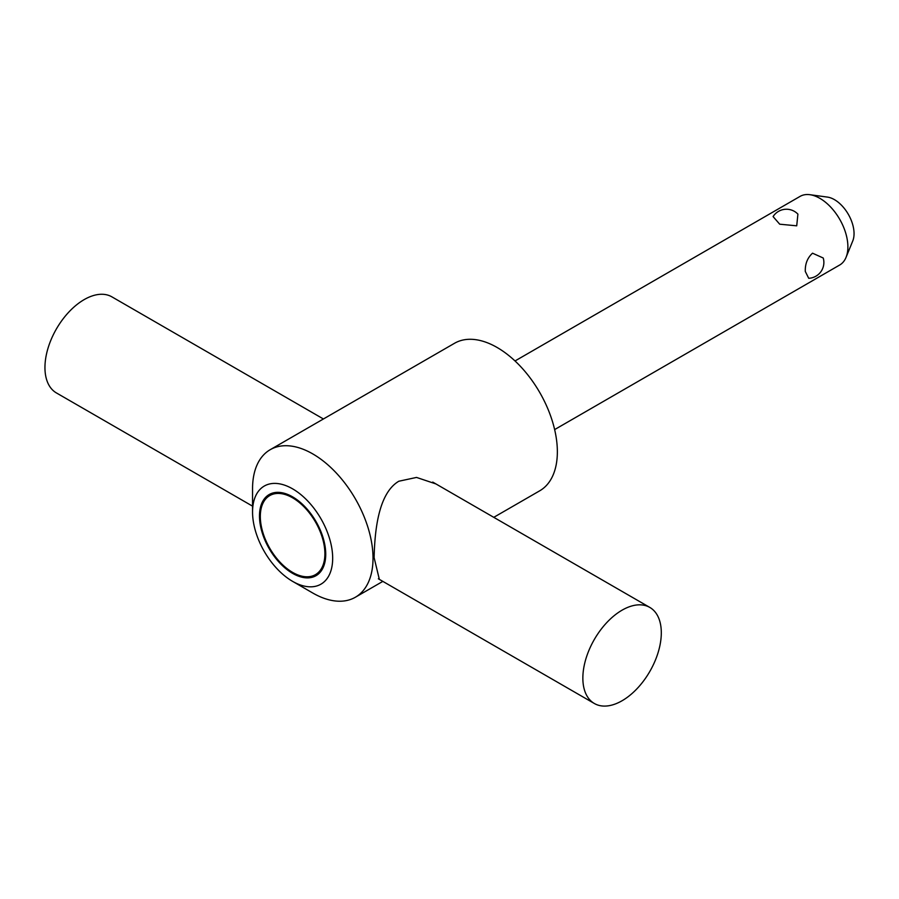 <?xml version="1.0" encoding="UTF-8"?>
<svg xmlns="http://www.w3.org/2000/svg" width="899" height="899" viewBox="0 0 899 899"><rect width="100%" height="100%" fill="white"/><g stroke="black" fill="none" stroke-linecap="round" stroke-linejoin="round"><path stroke-width="1.35" d="M292.613 581.372L312.785 593.025A85.18 49.187 -120 0 0 355.375 597.239A85.18 49.187 -120 0 0 373.018 558.245A85.18 49.187 -120 0 0 335.833 472.514A85.18 49.187 -120 0 0 270.194 449.702A85.18 49.187 -120 0 0 252.552 488.696L252.552 511.981A56.659 32.712 -120 0 0 292.613 581.372A56.659 32.712 -120 0 0 332.675 558.245A56.659 32.712 -120 0 0 292.613 488.854A56.659 32.712 -120 0 0 252.552 511.981M554.638 429.587L839.688 265.014A39.623 22.88 -120 0 0 846.049 257.35A39.623 22.88 -120 0 0 847.892 246.877A39.623 22.88 -120 0 0 809.887 194.701A39.623 22.88 -120 0 0 800.076 196.387L515.026 360.96M805.302 271.464C805.032 263.946 807.437 257.856 812.527 253.192L823.237 258.013A15.845 15.845 0 0 1 808.707 278.285L805.302 271.464M797.907 214.131L796.716 225.818L779.714 224.199L773.084 216.58A15.845 15.845 0 0 1 797.907 214.131M846.049 257.35L852.758 240.954A27.734 16.013 -120 0 0 854.05 233.616A27.734 16.013 -120 0 0 827.44 197.095L809.887 194.701M493.776 517.33L539.715 490.809A85.18 49.187 -120 0 0 557.358 451.815A85.18 49.187 -120 0 0 520.173 366.084A85.18 49.187 -120 0 0 454.534 343.272L270.194 449.702M379.344 579.372L374.108 557.616C374.737 532.905 377.76 493.641 398.819 481.235L416.529 477.425L435.903 483.92M292.613 496.866A46.849 27.049 60 0 1 323.213 538.141A46.849 27.049 60 0 1 316.032 575.686A46.849 27.049 60 0 1 292.613 573.371A46.849 27.049 60 0 1 262.002 532.084A46.849 27.049 60 0 1 269.183 494.54A46.849 27.049 60 0 1 292.613 496.866M292.613 572.393A45.658 26.363 -120 0 0 315.437 574.663A45.658 26.363 -120 0 0 322.438 538.074A45.658 26.363 -120 0 0 292.613 497.832A45.658 26.363 -120 0 0 269.779 495.574A45.658 26.363 -120 0 0 262.778 532.163A45.658 26.363 -120 0 0 292.613 572.393M252.552 506.159L56.435 392.942A55.468 32.027 -60 0 1 44.95 367.545A55.468 32.027 -60 0 1 69.167 311.717A55.468 32.027 -60 0 1 111.903 296.861L323.404 418.968M582.855 678.104A55.468 32.027 120 0 0 594.34 703.49A55.468 32.027 120 0 0 637.088 688.634A55.468 32.027 120 0 0 661.304 632.806A55.468 32.027 120 0 0 649.808 607.421A55.468 32.027 120 0 0 607.072 622.277A55.468 32.027 120 0 0 582.855 678.104M382.839 581.383L355.375 597.239M320.685 571.629L315.437 574.663M275.027 492.54L269.779 495.574M378.344 578.787L594.34 703.49M432.734 482.089L649.808 607.421"/></g></svg>
